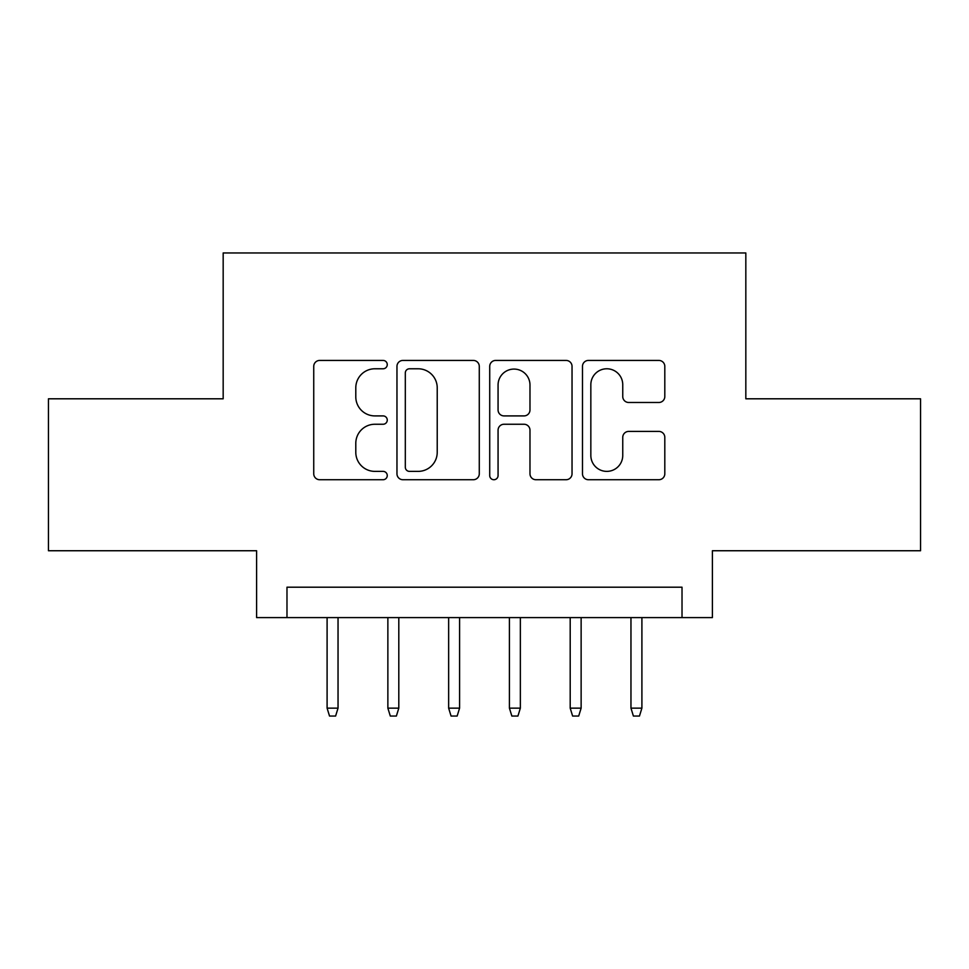 <?xml version="1.0" encoding="UTF-8"?>
<svg xmlns="http://www.w3.org/2000/svg" width="969" height="969" viewBox="0 0 969 969"><rect width="100%" height="100%" fill="white"/><g stroke="black" fill="none" stroke-linecap="round" stroke-linejoin="round"><path stroke-width="1.45" d="M387.261 364.598A4.179 4.179 0 0 0 383.094 360.432L319.709 360.432A5.959 5.959 0 0 0 313.738 366.391L313.738 473.768A5.959 5.959 0 0 0 319.709 479.728L383.094 479.728A4.179 4.179 0 0 0 387.261 475.561A4.179 4.179 0 0 0 383.094 471.382L374.882 471.382A19.089 19.089 0 0 1 355.793 452.293L355.793 443.342A19.089 19.089 0 0 1 374.882 424.252L383.094 424.252A4.179 4.179 0 0 0 387.261 420.086A4.179 4.179 0 0 0 383.094 415.907L374.882 415.907A19.089 19.089 0 0 1 355.793 396.818L355.793 387.866A19.089 19.089 0 0 1 374.882 368.777L383.094 368.777A4.179 4.179 0 0 0 387.261 364.598M658.835 402.486A5.959 5.959 0 0 0 664.807 396.515L664.807 366.391A5.959 5.959 0 0 0 658.835 360.432L588.449 360.432A5.959 5.959 0 0 0 582.478 366.391L582.478 473.768A5.959 5.959 0 0 0 588.449 479.728L658.835 479.728A5.959 5.959 0 0 0 664.807 473.768L664.807 437.382A5.959 5.959 0 0 0 658.835 431.411L628.711 431.411A5.959 5.959 0 0 0 622.752 437.382L622.752 455.43A15.952 15.952 0 0 1 606.788 471.382A15.952 15.952 0 0 1 590.836 455.43L590.836 384.741A15.952 15.952 0 0 1 606.788 368.777A15.952 15.952 0 0 1 622.752 384.741L622.752 396.515A5.959 5.959 0 0 0 628.711 402.486L658.835 402.486M682.019 617.592L712.397 617.592L712.397 550.743L920.55 550.743L920.55 398.804L745.827 398.804L745.827 252.957L223.173 252.957L223.173 398.804L48.45 398.804L48.45 550.743L256.603 550.743L256.603 617.592L682.019 617.592L682.019 587.202L286.981 587.202L286.981 617.592M479.28 366.391A5.959 5.959 0 0 0 473.32 360.432L402.922 360.432A5.959 5.959 0 0 0 396.963 366.391L396.963 473.768A5.959 5.959 0 0 0 402.922 479.728L473.32 479.728A5.959 5.959 0 0 0 479.28 473.768L479.28 366.391M495.68 360.432L566.078 360.432A5.959 5.959 0 0 1 572.037 366.391L572.037 473.768A5.959 5.959 0 0 1 566.078 479.728L535.954 479.728A5.959 5.959 0 0 1 529.982 473.768L529.982 430.224A5.959 5.959 0 0 0 524.023 424.252L504.037 424.252A5.959 5.959 0 0 0 498.066 430.224L498.066 475.561A4.179 4.179 0 0 1 493.899 479.728A4.179 4.179 0 0 1 489.72 475.561L489.72 366.391A5.959 5.959 0 0 1 495.68 360.432M409.487 368.777A4.179 4.179 0 0 0 405.308 372.956L405.308 467.203A4.179 4.179 0 0 0 409.487 471.382L418.136 471.382A19.089 19.089 0 0 0 437.225 452.293L437.225 387.866A19.089 19.089 0 0 0 418.136 368.777L409.487 368.777M529.982 385.032A15.952 15.952 0 0 0 514.03 369.08A15.952 15.952 0 0 0 498.066 385.032L498.066 409.935A5.959 5.959 0 0 0 504.037 415.907L524.023 415.907A5.959 5.959 0 0 0 529.982 409.935L529.982 385.032M338.036 708.145L335.601 716.043L329.533 716.043L327.098 708.145L338.036 708.145L338.036 617.592M327.098 708.145L327.098 617.592M398.804 708.145L396.382 716.043L390.301 716.043L387.866 708.145L398.804 708.145L398.804 617.592M387.866 708.145L387.866 617.592M459.585 708.145L457.15 716.043L451.069 716.043L448.647 708.145L459.585 708.145L459.585 617.592M448.647 708.145L448.647 617.592M520.353 708.145L517.931 716.043L511.85 716.043L509.415 708.145L520.353 708.145L520.353 617.592M509.415 708.145L509.415 617.592M581.134 708.145L578.699 716.043L572.618 716.043L570.196 708.145L581.134 708.145L581.134 617.592M570.196 708.145L570.196 617.592M641.902 708.145L639.467 716.043L633.399 716.043L630.964 708.145L641.902 708.145L641.902 617.592M630.964 708.145L630.964 617.592"/></g></svg>
